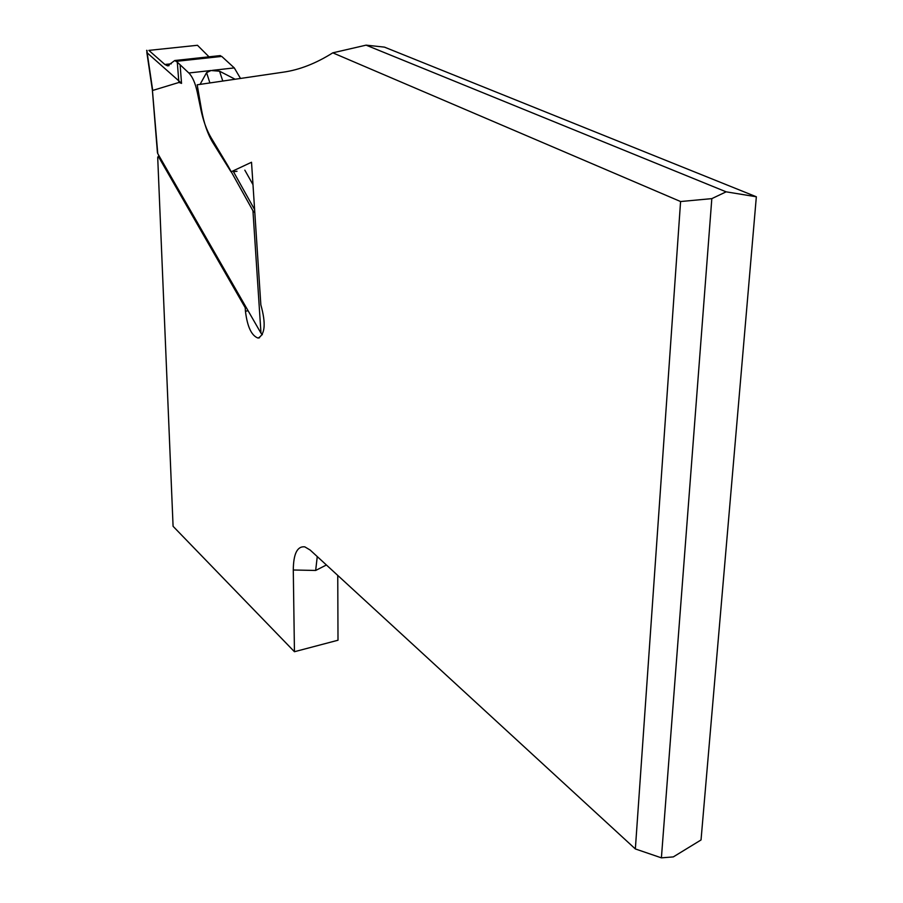 <?xml version="1.0" encoding="UTF-8"?>
<svg xmlns="http://www.w3.org/2000/svg" width="903" height="903" viewBox="0 0 903 903"><rect width="100%" height="100%" fill="white"/><g stroke="black" fill="none" stroke-linecap="round" stroke-linejoin="round"><path stroke-width="1.35" d="M157.709 157.506L173.083 526.302L294.446 651.718L293.283 569.996C293.452 553.742 297.29 546.033 304.785 546.846L310.135 550.029L635.351 848.944L680.58 201.538L332.789 52.837C315.96 63.436 299.457 69.881 283.271 72.172L197.193 84.803L201.459 109.545C203.864 123.034 207.634 134.028 212.781 142.516L231.033 171.841L251.519 162.258L260.843 304.819C266.058 323.477 265.121 334.561 258.032 338.061C251.519 335.69 247.32 326.739 245.447 311.208L245.21 307.697L158.273 156.309L157.709 157.506M158.273 156.309L159.154 156.027M332.789 52.837L366.099 45.15L384.452 47.125L756.342 196.775L726.147 191.831L711.824 198.626L661.402 857.85L673.311 856.902L701.033 839.959L756.342 196.775M294.446 651.718L338.004 640.227L337.756 575.414M246.034 307.167L245.21 307.697M726.147 191.831L366.099 45.15M680.58 201.538L711.824 198.626M661.402 857.85L635.351 848.944M317.258 556.575L315.666 570.459L293.283 569.996M152.709 90.447L147.178 52.859L178.738 80.796L177.304 62.16L174.764 60.524L167.495 65.84L164.865 64.485L148.86 50.387L197.475 45.285L209.011 56.821M148.86 50.387L197.475 45.285M198.412 91.903L197.238 92.038L200.827 109.331C203.254 120.81 206.674 130.28 211.11 137.741L227.77 165.542L252.942 210.749L254.815 212.713M254.623 209.643L233.019 170.904M235.119 79.238L219.553 71.202L210.997 70.513L206.584 72.658L200.071 84.385M219.485 55.681L221.743 56.415L234.283 67.906L240.514 78.448M262.367 334.686L260.978 333.162L252.942 210.749M197.238 92.038C195.262 82.997 192.463 76.653 188.84 72.985L210.997 70.513M177.304 62.16L188.84 72.985M181.537 83.381L178.975 82.455L178.738 80.796L181.537 83.381L180.103 64.7M152.686 90.447L178.975 82.455M152.393 89.939L157.765 153.6L260.978 333.162M157.765 153.6L157.415 152.438M146.986 50.399L147.178 52.859L146.658 50.32M326.401 564.985L315.666 570.459M245.447 311.208L248.088 310.745M233.877 171.672L237.015 171.265M171.265 63.797L164.865 64.485M212.397 70.355L234.283 67.906M221.743 56.415L176.356 61.336M200.827 109.331L201.414 109.263M209.902 82.941L206.584 72.658M222.781 81.044L219.553 71.202M244.826 170.159L252.987 184.652M258.032 338.061L259.533 337.79M169.042 65.671L167.484 65.84M157.438 152.754L152.359 89.928M146.817 52.25L152.347 89.803M220.332 55.591L174.764 60.524"/></g></svg>
